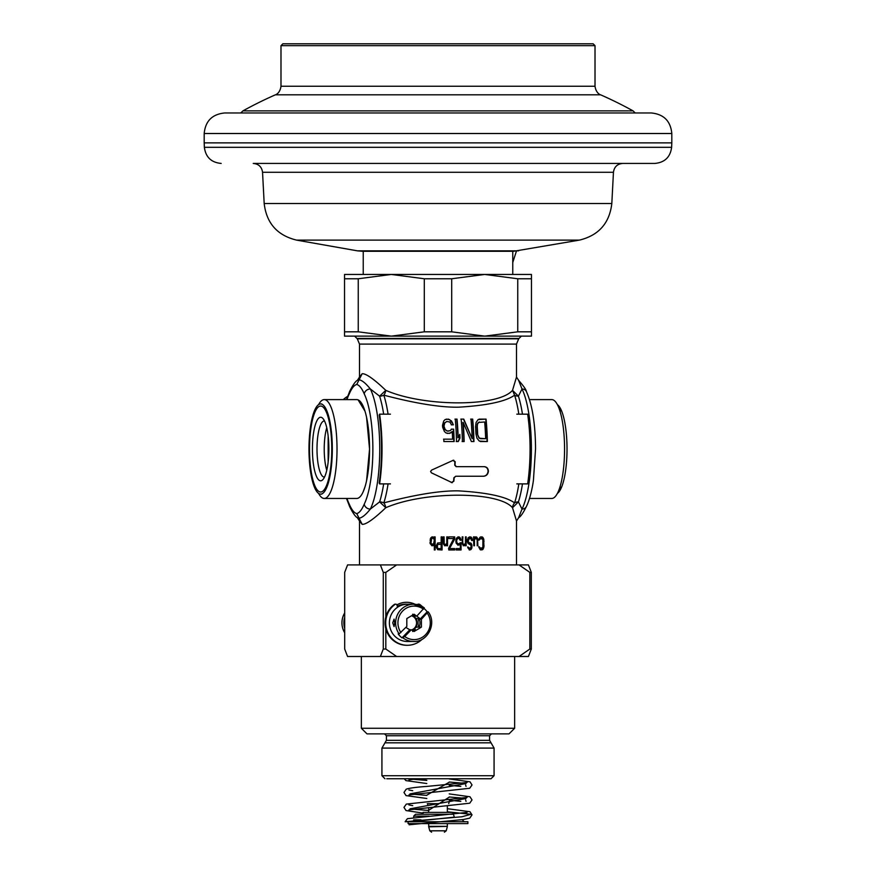 <?xml version="1.0" encoding="UTF-8"?>
<svg xmlns="http://www.w3.org/2000/svg" width="876" height="876" viewBox="0 0 876 876"><rect width="100%" height="100%" fill="white"/><g stroke="black" fill="none" stroke-linecap="round" stroke-linejoin="round"><path stroke-width="1.31" d="M302.023 45.672L280.988 45.672L280.988 86.253L595.012 86.253L595.012 45.672L302.023 45.672M595.012 45.672L593.14 43.8L282.86 43.8L280.988 45.672M224.749 112.96L651.251 112.96C663.745 114.176 670.6 121.03 671.815 133.513L204.185 133.513C205.4 121.03 212.255 114.176 224.749 112.96M204.185 133.513L204.185 142.865L671.815 142.865L671.629 147.321C670.304 157.154 664.698 162.52 654.821 163.429L269.403 163.429M625.771 163.429L606.597 163.429M277.966 163.429L253.219 163.429C258.661 163.911 261.771 166.867 262.548 172.276L613.452 172.276C614.229 166.867 617.339 163.911 622.781 163.429M363.233 274.451L363.233 251.27L362.303 251.27L513.697 251.27L579.43 240.112L296.57 240.112C277.298 235.414 266.501 223.216 264.18 203.517L611.82 203.517L613.452 172.276M344.542 278.765L344.542 336.132L531.458 336.132L531.458 278.765L517.749 278.765L484.724 274.451L344.542 274.451L344.542 278.765L358.251 278.765L358.251 331.818L391.276 336.132L424.291 331.818L424.291 278.765L391.276 274.451L358.251 278.765M531.458 278.765L531.458 274.451L484.724 274.451L514.639 274.451M484.724 274.451L451.709 278.765L451.709 331.818L484.724 336.132L517.749 331.818L531.458 331.818M517.749 331.818L517.749 278.765M451.709 278.765L424.291 278.765M424.291 331.818L451.709 331.818M344.542 331.818L358.251 331.818M346.962 399.609A62.24 16.107 90 0 1 349.25 393.937C351.615 388.32 354.123 385.155 356.751 384.444C359.39 385.155 361.887 388.32 364.252 393.937A62.24 16.107 90 0 1 372.869 449.027A62.24 16.107 90 0 1 364.252 504.116C361.887 509.733 359.39 512.909 356.751 513.621L362.171 524.352C365.993 524.615 373.866 519.074 385.79 507.719C424.094 491.042 498.302 491.031 512.526 507.719A7.479 6.964 122.4 0 1 514.595 502.879C505.748 496.55 487.045 492.553 458.487 490.867C433.379 490.407 399.861 498.707 383.83 502.879A69.116 17.892 -90 0 0 388.068 483.891M522.468 483.891A67.846 17.564 90 0 1 518.417 501.893L522.008 509.076A5.606 4.796 26.2 0 0 526.356 506.591C523.125 513.084 520.552 516.785 518.636 517.694L522.008 509.076A67.846 17.564 -90 0 0 531.393 449.027A67.846 17.564 -90 0 0 522.008 388.977A5.606 4.796 153.8 0 1 526.356 391.462C526.377 389.984 523.804 386.283 518.647 380.37L516.501 377.063L512.526 390.346C498.302 407.022 424.094 407.022 385.79 390.346A7.479 4.873 -75 0 1 383.83 395.175C399.817 399.336 433.5 407.668 458.597 407.187C487.1 405.5 505.759 401.493 514.595 395.175L512.526 390.346L518.417 396.171L522.008 388.977L518.636 380.381M451.633 482.577L453.856 481.22A89.571 23.181 90 0 0 454.184 477.738L455.772 476.237L483.672 476.237C486.355 475.953 487.921 474.354 488.37 471.452C488.315 468.561 486.968 466.963 484.34 466.667L456.407 466.667L455.027 465.178A89.571 23.181 90 0 0 455.17 461.696L453.133 460.338L431.583 470.105L430.598 471.452L431.386 472.81L452.235 482.72M453.757 460.196L453.133 460.338M479.303 441.077L487.374 441.548A86.439 22.371 90 0 0 486.07 419.122L478.088 419.604L476.084 422.462L475.558 426.754A88.673 22.951 -90 0 1 475.964 433.916L476.971 438.208L479.303 441.077M472.69 419.122L470.981 419.122A89.155 23.072 -90 0 1 472.164 438.69L463.776 419.122L461.159 419.122A89.713 23.214 -90 0 1 462.397 441.548L464.149 441.548A89.681 23.214 90 0 0 463.196 422.462L471.376 441.548L473.949 441.548A88.969 23.028 90 0 0 472.69 419.122L472.372 419.122A87.841 22.732 -90 0 1 473.653 441.548L472.755 441.548M455.268 419.122L457.042 419.122A89.681 23.214 90 0 1 458.181 437.737L459.823 434.397A89.713 23.225 90 0 1 459.966 438.208L458.29 441.548L456.516 441.548A89.626 23.192 -90 0 0 455.268 419.122M451.545 429.141L453.637 429.141A89.505 23.17 90 0 1 454.129 441.548L443.88 441.548A88.443 22.896 -90 0 0 443.825 439.161L452.585 439.161A89.407 23.137 -90 0 0 452.279 431.529L449.366 433.434L446.015 432.963L444.428 431.529L442.654 427.236A88.356 22.864 -90 0 0 442.522 425.331L443.705 421.027L445.096 419.604L448.381 419.122L451.556 421.027L453.352 424.849L451.556 424.849L449.837 421.98L446.782 421.509L444.778 422.944L444.077 425.802A88.575 22.929 90 0 1 444.143 426.754L445.238 429.623L447.439 431.058L450.428 430.576L451.545 429.141M383.666 483.891A67.846 17.564 -90 0 1 379.604 501.893L385.79 507.719A7.479 4.873 75 0 0 383.83 502.879A7.479 5.628 -162.2 0 0 379.604 501.893L370.351 509.076C365.807 514.749 362.051 517.793 359.072 518.22L357.375 517.683M518.822 483.891A69.116 17.892 90 0 1 514.595 502.879A7.479 5.628 17.8 0 1 518.417 501.893L512.526 507.719L516.501 520.979L516.501 564.91M356.751 384.444L359.072 379.834C361.919 380.151 365.675 383.206 370.351 388.977L379.604 396.171L385.79 390.346C373.932 379.034 366.058 373.494 362.171 373.702L359.499 377.063L359.499 344.093L357.309 338.804L518.691 338.804L521.362 336.132M362.171 524.352L359.499 520.99L359.499 564.91L362.171 564.91M479.052 538.828L478.92 540.218L480.782 538.543L482.884 539.386L482.884 547.456L480.782 548.288L478.92 546.624L480.125 549.679L482.621 549.679L483.935 546.898L483.672 538.828L481.964 536.879L480.125 537.152L479.052 538.828M480.782 549.964L482.621 549.679M473.796 539.66L474.474 539.66L474.474 545.781L473.796 545.781L473.522 536.879L474.201 536.879L474.474 538.269L476.237 536.879L477.584 538.543L477.858 545.781L477.179 545.781L477.179 540.218L477.858 540.218M474.474 539.66L476.237 537.995L477.179 540.218M468.693 547.456L467.718 546.898L467.861 547.73L469.525 549.964L470.773 549.679L471.879 548.015L471.332 543.558L468.835 542.441L468.134 541.05L469.394 538.543L471.047 538.828L471.606 540.492L472.427 540.492L471.879 537.995L470.5 536.879L468.134 537.711L467.291 541.335L468.134 543.558L471.047 545.233L471.047 547.456L470.226 548.288L467.806 547.456M464.192 544.675L462.659 544.39L464.192 544.675L465.463 543.284L465.463 536.879L466.174 536.879L466.174 545.781L465.463 545.781L465.463 544.39L464.192 545.781L462.484 544.39L462.911 536.879L462.2 536.879L462.342 543.558M463.623 544.39L463.054 543.558M456.046 543L458.904 543.832L461.061 542.726L461.061 549.964L456.144 549.964L456.144 548.573L460.338 548.573L460.338 544.116L458.028 545.233L456.144 543L457.009 543L456.582 540.777L457.447 538.543L458.904 538.269L460.196 540.218L461.061 540.218L460.338 537.995L458.904 536.879L456.582 537.995L456.144 543M458.028 543.832L457.009 543M448.753 548.015L453.79 538.543L448.753 538.543L448.753 536.879L454.677 536.879L454.677 539.101L449.498 548.573L454.677 548.573L454.677 549.964L448.753 549.964L448.753 548.015M445.435 544.675L443.847 544.39L445.435 544.675L446.793 543.284L446.793 536.879L447.548 536.879L447.548 545.781L446.793 545.781L446.793 544.39L445.435 545.781L443.617 544.39L443.464 543.558L444.231 543.558L444.077 536.879L443.311 536.879L443.464 543.558M444.833 544.39L444.231 543.558M436.368 545.781L437.617 549.679L442.095 549.964L442.095 536.879L441.175 536.879L441.175 542.726L437.617 543L436.368 545.781M430.215 543.558L431.967 545.781L433.554 545.507L434.332 544.116L434.332 549.964L435.12 549.964L435.12 536.879L434.332 536.879L434.332 538.543L432.919 536.879L430.861 537.711L430.215 543.558M362.171 373.702L359.072 379.834L357.364 380.37L359.499 377.063M324.23 498.455L356.751 498.455A49.417 12.79 -90 0 0 369.552 449.027A49.417 12.79 -90 0 0 356.751 399.609L324.23 399.609A49.417 12.79 90 0 1 337.019 449.027A49.417 12.79 90 0 1 324.23 498.455A49.417 12.79 90 0 1 318.601 493.407M484.724 441.548L480.716 441.548M324.525 421.006A28.032 7.26 -90 0 0 324.262 420.995A28.032 7.26 -90 0 0 317.002 449.027A28.032 7.26 -90 0 0 324.262 477.07A28.032 7.26 -90 0 0 324.525 477.048M320.649 480.804A31.777 8.223 -90 0 0 322.85 479.643A31.777 8.223 -90 0 0 328.872 449.027A31.777 8.223 -90 0 0 322.85 418.41A31.777 8.223 -90 0 0 320.649 417.25A31.777 8.223 -90 0 0 312.425 449.027A31.777 8.223 -90 0 0 320.649 480.804M320.649 492.016A42.99 11.125 90 0 1 315.48 487.111A42.99 11.125 90 0 1 309.524 449.027A42.99 11.125 90 0 1 315.48 410.954A42.99 11.125 90 0 1 320.649 406.037A42.99 11.125 90 0 1 331.774 449.027A42.99 11.125 90 0 1 320.649 492.016M318.601 404.646A49.417 12.79 90 0 1 324.23 399.609M529.509 498.455L551.77 498.455A49.417 12.79 -90 0 0 557.705 492.805A49.417 12.79 -90 0 0 564.56 449.027A49.417 12.79 -90 0 0 557.705 405.249A49.417 12.79 -90 0 0 551.77 399.609L529.509 399.609M480.782 538.543L478.844 539.386M480.782 548.288L478.844 547.456M482.895 546.898L481.592 549.679M480.782 536.879L482.118 537.711L482.895 539.945M481.592 537.152L482.621 537.152M482.118 537.711L483.147 537.711M482.632 538.828L483.672 538.828M483.059 539.945L483.935 539.945M483.278 541.335L484.056 541.335M483.278 545.507L484.056 545.507M483.059 546.898L483.935 546.898M482.632 548.015L483.672 548.015M482.118 549.121L483.147 549.121M479.008 547.456L479.851 547.456M479.238 548.015L480.256 548.015M479.238 538.828L480.256 538.828M479.008 539.386L479.851 539.386M475.701 537.995L473.752 538.828M476.577 538.543L475.241 536.879M473.763 538.269L475.153 538.269M475.777 537.152L476.774 537.152M476.183 537.711L477.179 537.711M476.774 538.543L477.584 538.543M476.96 539.101L477.716 539.101M473.796 538.828L474.748 538.828M471.025 546.898L469.24 549.964M469.24 542.726L471.025 545.781M469.394 542.726L468.835 542.441M467.16 541.05L467.85 542.441M469.394 538.543L467.85 538.828L467.16 540.218M469.394 536.879L471.299 539.386M467.718 547.456L467.992 548.015M470.204 537.152L471.189 537.152M470.894 537.995L471.879 537.995M471.332 539.386L472.284 539.386M467.85 538.828L468.835 538.828M467.434 539.386L468.419 539.386M467.291 540.218L468.134 540.218M467.291 541.05L468.134 541.05M467.434 541.883L468.419 541.883M469.788 543L470.773 543M470.346 543.558L471.332 543.558M470.894 544.675L471.879 544.675M471.146 545.781L472.011 545.781M471.146 546.898L472.011 546.898M470.894 548.015L471.879 548.015M470.346 549.121L471.332 549.121M469.788 549.679L470.773 549.679M464.499 544.39L463.229 545.781M465.2 543.81L465.2 544.39M464.762 544.39L465.463 544.39M464.214 544.949L465.189 544.949M463.787 545.507L464.762 545.507M462.2 542.167L462.911 542.167M462.44 544.116L463.338 544.116M458.028 538.269L456.046 539.101M457.929 536.879L459.801 539.101M460.338 544.116L457.929 545.233M460.086 542.726L460.086 544.116M460.086 548.573L460.086 549.964M458.652 544.949L459.615 544.949M458.652 537.152L459.615 537.152M459.374 537.995L460.338 537.995M459.911 539.101L460.776 539.101M456.484 538.543L457.447 538.543M456.144 539.101L457.009 539.101M455.969 539.945L456.725 539.945M455.849 540.777L456.582 540.777M455.849 541.335L456.582 541.335M455.969 542.167L456.725 542.167M456.484 543.558L457.447 543.558M453.713 548.573L453.713 549.964M453.713 538.718L448.523 548.573M453.713 536.879L453.713 538.543M453.713 539.101L454.677 539.101M448.753 548.573L449.498 548.573M445.818 544.39L444.46 545.781M446.574 543.7L446.574 544.39M446.048 544.39L446.793 544.39M445.512 544.949L446.497 544.949M445.063 545.507L446.048 545.507M443.311 542.167L444.077 542.167M443.563 544.116L444.526 544.116M441.099 542.726L441.099 544.39M441.099 548.573L441.099 549.964M438.241 548.573L441.175 548.573L441.175 544.39L437.233 544.39L436.456 545.233L438.241 544.39M436.456 547.73L436.774 548.288M436.533 547.73L437.463 547.73L437.463 545.233M437.77 548.288L437.463 547.73M436.368 546.898L437.31 546.898M436.368 546.066L437.31 546.066M436.774 544.675L437.77 544.675M433.313 544.116L431.89 545.781M434.102 538.543L434.102 539.331M434.102 543.339L434.102 544.116M431.89 536.879L433.313 538.543M431.967 544.39L430.302 543.832L434.332 544.116M429.985 543L430.302 543.832M430.62 538.543L432.284 538.269L430.138 539.101M432.525 537.152L433.554 537.152M432.843 537.437L433.861 537.437M433.16 537.995L434.178 537.995M432.284 538.269L434.332 538.543M433.16 544.675L434.178 544.675M432.843 545.233L433.861 545.233M432.525 545.507L433.554 545.507M433.554 538.543L434.332 539.945L433.554 544.116M430.138 543L431.014 543L431.649 538.543M431.331 543.832L431.014 543M430.061 542.167L430.861 542.167M430.061 540.492L430.861 540.492M430.215 539.101L431.178 539.101M484.034 466.667C486.662 466.963 487.998 468.55 488.063 471.452C487.582 474.387 486.016 475.975 483.366 476.237M452.837 460.338L454.874 461.696A88.443 22.896 -90 0 1 454.732 465.178L456.111 466.667L463.152 466.667M455.772 476.237L453.877 477.738A88.443 22.896 -90 0 1 453.549 481.22L451.315 482.577M471.573 476.237L465.046 476.237M479.128 419.122L485.753 419.122A85.29 22.075 -90 0 1 487.067 441.548L480.42 441.548M479.391 421.98L477.551 423.415L476.949 426.754A87.282 22.59 -90 0 1 477.354 433.916L479.205 438.208L485.337 438.69M480.344 438.69L478.635 437.255L477.354 433.916M478.307 422.462L484.68 421.98A86.855 22.48 -90 0 1 485.643 438.69L480.639 438.69M476.949 426.754L477.256 426.754A88.421 22.885 90 0 1 477.65 433.916M477.091 424.849L478.614 422.462M477.256 426.754L477.398 424.849M460.842 419.122L463.47 419.122L472.164 438.69M462.112 441.548L463.568 441.548M464.149 441.548L463.864 441.548A88.553 22.918 -90 0 0 462.889 422.462L463.196 422.462M470.664 419.122L472.372 419.122M456.221 441.548L457.995 441.548L459.67 438.208A88.596 22.929 -90 0 0 459.55 434.945M458.181 437.737L457.885 437.737A88.564 22.918 -90 0 0 456.735 419.122L454.951 419.122M448.95 431.058L447.439 431.058M446.782 421.509L444.471 422.944L443.771 425.802A87.447 22.634 -90 0 1 443.836 426.754L444.931 429.623L447.143 431.058M451.26 424.849L453.056 424.849L452.607 422.944M446.256 419.122L449.629 419.604L452.312 422.944M447.264 433.434L450.844 432.963M452.279 431.529L450.549 432.963M443.53 439.161L452.29 439.161M453.845 441.548A88.377 22.875 -90 0 0 453.341 429.141L451.25 429.141M557.399 404.646A45.081 11.662 90 0 1 567.024 449.027A45.081 11.662 90 0 1 557.399 493.407M321.81 403.945L320.649 403.945A45.081 11.662 -90 0 0 308.976 449.027A45.081 11.662 -90 0 0 320.649 494.108A45.081 11.662 -90 0 0 332.311 449.027A45.081 11.662 -90 0 0 320.649 403.945M321.81 494.108L320.649 494.108M358.109 399.883L364.964 411.118M366.573 417.359L369.552 449.081L366.584 480.672M364.974 486.903L363.179 491.754M519.074 338.421L356.926 338.421M516.818 414.173L527.648 414.173A69.719 18.046 -90 0 1 527.648 483.891L516.818 483.891M379.188 482.95A67.846 17.564 -90 0 0 379.188 415.104L379.604 414.173A69.719 18.046 90 0 1 379.604 483.891L379.188 482.95M390.433 483.891L379.604 483.891M379.604 414.173L390.433 414.173M396.631 564.91L347.575 564.91L344.684 572.389L344.684 649.028L347.575 656.496L528.425 656.496L531.316 649.028L529.849 649.028L529.849 572.389L519.041 564.91L396.631 564.91L385.823 572.389L383.272 572.389L380.381 564.91M529.849 572.389L531.316 572.389L528.425 564.91L519.041 564.91M385.823 572.389L385.823 616.879M385.823 628.837L385.823 649.028L396.631 656.496M529.849 649.028L519.041 656.496M415.104 604.298A20.564 19.863 90 0 0 396.894 604.889M383.272 572.389L383.272 649.028L385.823 649.028M383.272 649.028L380.381 656.496M361.361 656.496L361.361 728.274L514.639 728.274L514.639 656.496M531.316 572.389L531.316 649.028M361.361 728.274L366.978 733.88L509.022 733.88L514.639 728.274M491.458 733.88L489.585 735.752L386.415 735.752L386.415 740.319L489.585 740.319L494.075 748.093L381.925 748.093L381.925 775.709L494.075 775.709L494.075 748.093M386.765 778.742L491.042 778.742L386.765 778.742M407.252 604.232A18.692 18.057 90 0 0 405.719 604.166A18.692 18.057 90 0 0 397.299 606.323M384.958 742.826L491.042 742.826M421.4 619.277L428.112 611.82L427.149 611.82L419.943 619.277L421.4 619.277L421.4 627.128L414.107 631.486L411.249 629.778L404.734 636.523L401.996 637.859A18.626 17.991 -90 0 1 398.164 633.895L399.127 633.895A18.626 17.991 -90 0 1 397.573 614.448A18.626 17.991 -90 0 1 413.625 604.232A18.626 17.991 -90 0 1 424.28 607.856L413.625 604.232L407.384 604.232A18.626 17.991 90 0 0 389.393 622.858A18.626 17.991 90 0 0 407.384 641.484L411.687 641.451M407.953 641.122L413.625 641.484C427.849 642.196 437.135 623.23 428.189 611.853L428.112 611.82M411.687 615.675L416.56 618.576L419.943 618.576L419.943 619.277M416.56 618.576L416.56 627.128L421.4 627.128M418.005 622.858A3.734 0.964 -90 0 0 418.98 626.592A3.734 0.964 -90 0 0 419.943 622.858A3.734 0.964 -90 0 0 418.98 619.124A3.734 0.964 -90 0 0 418.005 622.858M424.094 608.481A18.626 17.991 -90 0 1 427.149 611.82M419.943 618.576L414.107 614.229L406.814 618.576L406.814 626.439L399.127 633.895M411.687 604.254L410.724 604.232M424.28 607.856L416.965 615.938M412.651 614.229L415.301 616.386L412.465 615.204M416.56 627.128L413.735 628.815A7.545 7.293 90 0 0 413.735 616.89M405.862 627.424L409.793 629.778L411.249 629.778M409.793 629.778L401.996 637.859M408.074 641.101L410.724 641.484M392.733 622.858L394.069 626.592L394.671 622.858L394.069 619.124L392.733 622.858M412.651 631.486L415.301 629.329L412.465 630.512M413.735 628.815L412.027 629.844M404.186 604.232L406.267 604.232A18.626 17.991 -90 0 1 406.825 604.243L406.267 604.232A18.626 17.991 -90 0 0 397.386 606.663M344.684 628.388A18.626 17.991 -90 0 1 344.684 617.328M452.958 814.231L452.958 812.391L423.042 812.391L423.042 814.253L415.574 814.253L452.684 814.253M408.096 821.732L408.096 823.604L467.904 823.604L467.904 821.732L438.81 821.732M467.083 812.402L407.395 818.677L405.139 821.732L438.81 821.732L411.282 821.732L454.315 817.122L452.958 812.501M414.041 778.742L426.787 780.242M449.213 782.224L426.787 795.2M449.213 797.182L428.66 810.322M447.34 811.964L451.83 812.391M408.545 778.742L409.968 778.928M412.727 779.246L426.787 780.439M449.213 782.038L463.273 783.232M466.032 783.538L409.968 793.886M412.727 794.193L426.787 795.386M449.213 796.985L463.273 798.178M466.032 798.496L409.968 808.833M412.727 809.15L428.66 810.475M447.34 811.8L470.959 814.286L461.86 816.771L405.139 821.732M395.777 604.177L395.098 604.177A1.303 1.259 90 0 0 394.375 604.418A22.426 21.67 90 0 0 386.02 629.537A22.426 21.67 90 0 0 406.705 645.283L407.384 645.283A22.426 21.67 -90 0 1 395.054 641.298A22.426 21.67 -90 0 1 395.054 604.418A1.303 1.259 -90 0 1 396.992 605.152L397.54 607.265M417.929 604.768A1.303 1.259 -90 0 1 418.991 604.177L418.312 604.177A1.303 1.259 90 0 0 417.359 604.637M418.991 604.177A1.303 1.259 -90 0 1 419.714 604.418A22.426 21.67 -90 0 1 422.144 606.433M422.144 639.283A22.426 21.67 -90 0 1 407.384 645.283M344.684 620.372A22.426 21.67 90 0 0 344.684 625.344M522.468 414.173A67.846 17.564 90 0 0 518.417 396.171L518.417 396.171A7.479 5.628 -17.8 0 1 514.595 395.175A69.116 17.892 90 0 1 518.822 414.173M280.988 86.253C279.981 93.874 274.801 95.079 275.414 94.805L600.586 94.805C601.451 95.145 596.118 94.082 595.012 86.253M600.586 94.805A403.737 403.737 0 0 1 633.041 110.858L242.959 110.858L240.758 112.96M204.185 142.865L204.371 147.321L671.629 147.321M296.57 240.112L357.43 250.843L518.57 250.843M388.068 414.173A69.116 17.892 -90 0 0 383.83 395.175A7.479 5.628 162.2 0 1 379.604 396.171A67.846 17.564 -90 0 1 383.666 414.173M364.252 504.116A5.606 4.796 26.2 0 0 370.351 509.076A67.846 17.564 90 0 0 379.735 449.027A67.846 17.564 90 0 0 370.351 388.977A5.606 4.796 153.8 0 0 364.252 393.937M356.751 513.621C354.123 512.909 351.615 509.733 349.25 504.116A62.24 16.107 90 0 1 346.962 498.455M359.499 520.99L357.364 517.694C355.415 516.731 352.842 513.029 349.644 506.591L349.644 506.591A5.606 4.796 -26.2 0 1 349.25 504.116M516.501 377.074L516.501 344.093L359.499 344.093M349.25 393.937A5.606 4.796 -153.8 0 1 349.644 391.462L349.644 391.462C352.842 385.024 355.415 381.323 357.364 380.359M326.759 470.303A28.032 7.26 90 0 1 326.759 427.751M343.239 399.609L347.564 396.39A26.17 25.273 90 0 0 343.282 399.609M438.033 803.664L427.795 803.664M428.66 826.342L447.34 826.342L428.714 826.835L428.66 823.604M428.714 826.835L429.787 830.809L446.212 830.809L447.286 826.835M427.302 613.156A16.753 16.184 -90 0 1 428.386 630.731A16.753 16.184 -90 0 1 413.691 639.611A16.753 16.184 -90 0 1 404.734 636.523M400.912 632.56A16.753 16.184 -90 0 1 399.828 614.974A16.753 16.184 -90 0 1 414.523 606.104A16.753 16.184 -90 0 1 423.469 609.192M413.625 641.484A18.626 17.991 -90 0 1 402.96 637.859M344.684 612.97A18.626 17.991 90 0 0 344.684 632.746M429.229 816.125L413.702 816.125L415.574 814.253M414.534 819.859L420.995 819.859M460.458 819.859L462.298 819.651M395.054 604.418L394.375 604.418M275.414 94.805A403.737 403.737 0 0 0 242.959 110.858M633.041 110.858L635.242 112.96M671.815 133.513L671.815 142.865M204.371 147.321C205.696 157.154 211.302 162.531 221.179 163.429M264.18 203.517L262.548 172.276M579.43 240.112C598.702 235.414 609.499 223.216 611.82 203.517M357.43 250.843L362.303 251.27M512.767 251.27L512.767 274.451M518.636 517.694L516.501 520.99M526.356 391.462C532.323 404.778 535.389 423.929 535.543 448.906L533.429 480.245C532.772 485.589 530.287 498.762 526.356 506.591M349.644 506.591L346.491 498.455M346.491 399.609L349.644 391.462M328.15 461.991L328.15 436.062M357.309 338.804L354.638 336.132M516.501 344.093L518.691 338.804M560.52 410.954L557.705 405.249M560.52 487.111L557.705 492.805M386.415 735.752L384.542 733.88M489.585 735.752L489.585 740.319M386.415 740.319L381.925 748.093M491.042 778.742L494.075 775.709M384.958 778.742L381.925 775.709M427.707 804.398L427.291 803.664M449.213 801.792L448.709 803.664M447.34 812.391L447.34 806.106M428.66 812.391L428.66 807.573M447.34 826.342L447.34 823.604M446.212 830.809L444.406 832.2M429.787 830.809L431.594 832.2M344.684 632.833L344.684 612.882M413.702 817.582L413.702 816.125M462.298 819.859L464.17 821.732M413.702 819.859L413.582 820.527M409.081 824.776L463.426 819.509L469.744 818.151L472.022 814.877L470.018 811.745L447.34 808.69M467.072 797.456L406.3 804.113L403.978 807.398L406.015 810.552L423.042 813.114M408.917 809.873L469.722 803.204L472.011 799.93L469.996 796.777L449.213 793.897M467.083 782.498L426.656 786.429C416.177 787.163 409.366 788.082 406.223 789.188L403.978 792.452L406.026 795.605L426.787 798.485M449.213 800.248L460.809 801.354M466.032 801.365L465.66 799.93M408.928 794.926L469.689 788.269L472.022 784.973L470.029 781.841L449.213 778.939M404.23 778.742L405.96 780.615L426.787 783.527M449.213 785.301L460.809 786.407M466.032 786.407L465.66 784.973M408.928 779.968L416.845 778.742M412.727 805.657L408.917 804.924M412.727 790.7L408.917 789.977M516.435 251.138L512.767 262.45"/></g></svg>
